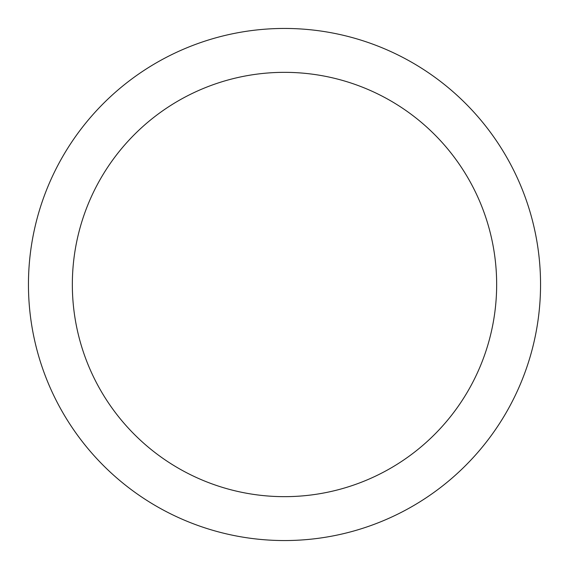 <?xml version="1.0" encoding="UTF-8"?>
<svg xmlns="http://www.w3.org/2000/svg" width="569" height="569" viewBox="0 0 569 569"><rect width="100%" height="100%" fill="white"/><g stroke="black" fill="none" stroke-linecap="round" stroke-linejoin="round"><path stroke-width="0.85" d="M284.5 28.45A256.05 256.05 0 0 1 540.55 284.5A256.05 256.05 0 0 1 284.5 540.55A256.05 256.05 0 0 1 28.45 284.5A256.05 256.05 0 0 1 284.5 28.45M284.5 72.341A212.159 212.159 0 0 1 496.659 284.5A212.159 212.159 0 0 1 284.5 496.659A212.159 212.159 0 0 1 72.341 284.5A212.159 212.159 0 0 1 284.5 72.341"/></g></svg>
